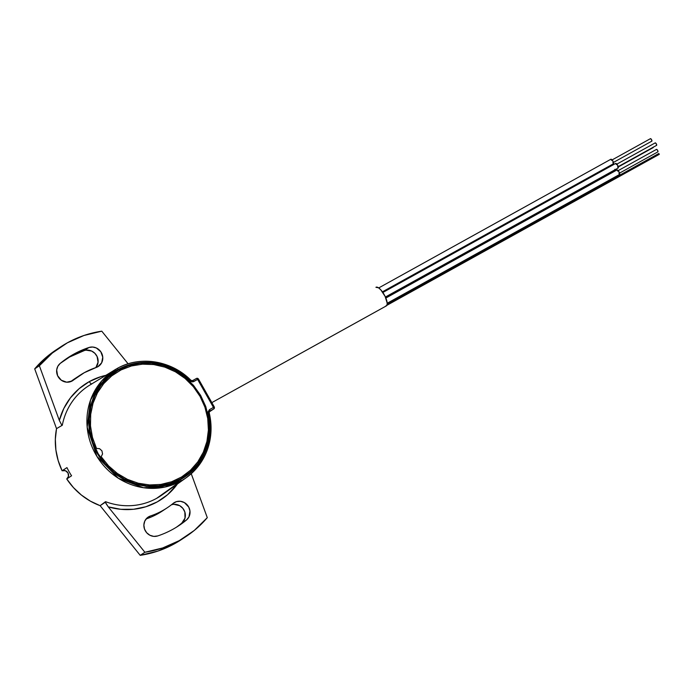 <?xml version="1.0" encoding="UTF-8"?>
<svg xmlns="http://www.w3.org/2000/svg" width="694" height="694" viewBox="0 0 694 694"><rect width="100%" height="100%" fill="white"/><g stroke="black" fill="none" stroke-linecap="round" stroke-linejoin="round"><path stroke-width="1.04" d="M60.751 346.827L56.075 349.915A113.669 106.98 56.6 0 0 34.7 368.852L39.376 365.764L59.328 420.417L61.792 425.17L59.328 420.417L39.376 365.764A113.669 106.98 -123.4 0 1 60.751 346.827A113.669 106.98 -123.4 0 1 101.775 331.177L128.13 363.821L101.775 331.177L84.009 335.471L67.379 342.819L52.354 353.012L39.376 365.764L34.7 368.852L56.526 428.64L62.304 425.257A65.774 61.913 56.6 0 1 89.769 385.101A65.774 61.913 56.6 0 1 91.877 383.877L89.83 385.066A65.774 61.913 56.6 0 0 62.304 425.257L56.526 428.64A66.017 62.139 56.6 0 0 62.104 470.758L66.962 467.6A65.817 61.948 56.6 0 0 71.577 475.763L66.745 478.964A66.017 62.139 56.6 0 0 100.118 505.674L105.54 501.667A65.774 61.913 56.6 0 0 156.636 498.344L180.839 481.098A64.707 60.899 -123.4 0 1 96.319 455.403A64.707 60.899 -123.4 0 1 115.117 369.668L101.723 380.945L90.524 400.126L87.175 427.183L96.934 456.426L118.379 478.279L143.424 487.7L165.007 487.041L180.839 481.098A1.423 0.477 -119 0 0 180.535 479.597C166.543 490.259 121.034 493.781 97.273 453.425C74.926 412.271 101.732 375.714 118.232 369.477A1.423 0.477 -119 0 0 117.139 368.497A1.423 0.477 61 0 1 118.232 369.477A63.284 59.563 -123.4 0 1 190.382 381.093L190.911 380.373A64.707 60.899 56.6 0 0 120.071 366.979M177.421 483.978L167.584 494.709L157.347 501.831L145.853 506.75L133.534 509.275L120.834 509.309L108.238 506.854L144.89 552.259L140.214 555.339A113.669 106.98 56.6 0 0 174.61 543.697A113.669 106.98 56.6 0 0 181.229 539.689L185.905 536.609A113.669 106.98 -123.4 0 1 179.286 540.617L194.311 530.424L207.289 517.663A113.669 106.98 -123.4 0 1 185.905 536.609M164.634 509.439A79.333 74.666 -123.4 0 1 157.712 513.829A79.333 74.666 -123.4 0 1 146.13 518.947A79.333 74.666 56.6 0 0 157.712 513.829L162.379 510.741A79.333 74.666 56.6 0 0 173.136 503.402A10.653 10.028 -123.4 0 1 173.96 502.794A10.653 10.028 -123.4 0 1 187.883 505.726A10.653 10.028 -123.4 0 1 186.513 519.98A100.639 94.722 -123.4 0 1 172.875 529.288A100.639 94.722 -123.4 0 1 157.729 535.933A10.653 10.028 -123.4 0 1 145.055 530.337A10.653 10.028 -123.4 0 1 148.221 517.056A10.653 10.028 -123.4 0 1 150.442 515.98L146.356 518.678L150.442 515.98A79.333 74.666 56.6 0 0 162.379 510.741L157.712 513.829A79.333 74.666 56.6 0 0 162.327 511.027L167.002 507.939A79.333 74.666 -123.4 0 1 162.379 510.741A79.333 74.666 -123.4 0 1 150.442 515.98L147.067 517.958L144.76 521.151L143.866 525.08L144.534 529.132L146.66 532.714L149.913 535.256L153.799 536.393L157.729 535.933A100.639 94.722 -123.4 0 0 172.875 529.288A100.639 94.722 -123.4 0 0 178.74 525.731A100.639 94.722 -123.4 0 0 186.513 519.98L181.837 523.059A10.653 10.028 56.6 0 0 183.867 509.812A10.653 10.028 56.6 0 0 171.305 504.868M173.882 504.33L179.729 505.692L182.878 508.372L184.847 512.033L185.003 518.106L181.837 523.059A100.639 94.722 56.6 0 1 176.371 527.24A100.639 94.722 56.6 0 0 181.837 523.059L186.513 519.98L188.959 516.9L189.965 510.975L188.707 507.028L184.404 502.603L180.561 501.311L176.597 501.589L173.136 503.402A79.333 74.666 -123.4 0 1 167.002 507.939M59.328 420.417A69.096 65.028 -123.4 0 1 89.318 381.596A3.314 1.119 -119 0 0 91.686 383.929A3.314 1.119 61 0 1 89.318 381.596L100.812 376.686L105.783 375.35A69.096 65.028 -123.4 0 0 89.318 381.596L79.081 388.727L70.467 397.809L63.805 408.506L59.328 420.417M86.082 350.175L91.669 351.06L94.852 353.298L97.099 356.525L98.062 362.233L95.859 367.577A10.653 10.028 56.6 0 0 96.171 354.886A10.653 10.028 56.6 0 0 84.252 350.583L88.927 347.503A10.653 10.028 -123.4 0 1 101.602 353.09A10.653 10.028 -123.4 0 1 98.444 366.371A10.653 10.028 -123.4 0 1 97.819 366.753A10.653 10.028 -123.4 0 1 96.214 367.456L84.278 372.695L73.529 380.026A10.653 10.028 -123.4 0 1 72.705 380.642A10.653 10.028 -123.4 0 1 72.081 381.015A10.653 10.028 -123.4 0 1 58.556 377.397A10.653 10.028 -123.4 0 1 60.152 363.456A100.639 94.722 -123.4 0 1 67.925 357.696A100.639 94.722 -123.4 0 1 88.927 347.503L84.252 350.583A100.639 94.722 56.6 0 0 65.609 359.275M117.13 368.497L89.83 385.066M115.117 369.668L117.139 368.497C139.928 355.371 171.557 360.472 190.98 380.347L192.524 380.642A1.423 0.477 61 0 1 192.533 380.633A1.423 0.477 61 0 1 193.626 381.613L197.617 379.401L213.466 407.421L209.475 409.634A1.423 0.477 61 0 1 209.779 411.134A1.423 0.477 -119 0 0 209.475 409.634L208.157 411.698L209.857 422.516L209.935 432.449L208.469 442.173L205.493 451.447L201.078 460.035L195.344 467.713L188.438 474.297L180.535 479.597L169.77 484.178L158.223 486.459L146.33 486.364L134.558 483.9L123.358 479.146L113.157 472.293L104.352 463.609L97.273 453.425L92.189 442.121L89.318 430.15L88.745 417.962L90.506 406.025L94.523 394.799L100.656 384.719L108.663 376.165L118.232 369.477L126.933 365.573L136.206 363.188L145.818 362.363L155.517 363.127L165.068 365.46L174.211 369.303L182.722 374.56L190.98 381.553L192.767 381.9L197.617 379.401A1.423 0.477 -119 0 0 196.523 378.421A1.423 1.336 -123.4 0 1 198.38 379.011L197.617 379.401L213.466 407.421L209.475 409.634L208.235 412.644A63.284 59.563 -123.4 0 1 180.535 479.597A1.423 0.477 61 0 1 180.839 481.098A64.707 60.899 56.6 0 0 186.608 477.437A64.707 60.899 56.6 0 0 209.154 412.635L208.235 412.644L209.154 412.635L209.779 411.134L213.769 408.922A1.423 0.477 -119 0 0 213.466 407.421L214.229 407.014A1.423 1.336 -123.4 0 1 213.769 408.922L213.847 408.87M209.154 412.635A64.707 60.899 -123.4 0 1 186.322 477.637C206.986 461.354 214.611 439.658 209.215 412.566L209.692 411.186L213.769 408.922L209.198 411.932M96.492 448.411L99.572 448.68L101.931 450.84L102.556 453.963L101.177 456.695L108.559 465.865L117.425 473.516L127.47 479.381L138.306 483.241L149.557 484.95L160.8 484.447L171.618 481.766L181.628 476.978L190.46 470.28L197.79 461.909L203.342 452.176L206.933 441.427L208.408 430.063L207.732 418.491L204.921 407.144L200.08 396.439L193.383 386.749L185.081 378.447L175.469 371.837L164.903 367.143L153.773 364.558L142.478 364.159L131.444 365.964L121.06 369.919L111.708 375.87L103.736 383.6L97.438 392.821L93.031 403.205L90.688 414.37L90.489 425.908L92.449 437.394L96.492 448.411M196.515 378.43L192.542 380.624L196.523 378.421A1.423 0.477 -119 0 0 196.515 378.43M190.382 381.093L193.626 381.613A1.423 0.477 -119 0 0 192.533 380.633L190.98 380.347L190.382 381.093M213.518 407.508L214.238 407.04L213.518 407.508M209.215 411.768L209.779 411.134M181.55 539.481L174.61 543.697L157.98 551.053L140.214 555.339L100.118 505.674L105.375 502.204L108.238 506.854L144.89 552.259L162.656 547.965L179.286 540.617A113.669 106.98 -123.4 0 1 144.89 552.259L140.214 555.339L100.118 505.674L90.367 501.137L81.398 495.056L73.451 487.596L66.745 478.964L71.577 475.763A65.817 61.948 -123.4 0 1 66.962 467.6L62.104 470.758L58.175 460.582L55.893 449.981L55.346 439.233L56.526 428.64L34.7 368.852L47.678 356.1L56.388 349.707M71.82 381.153L73.529 380.026A79.333 74.666 -123.4 0 1 79.654 375.489A79.333 74.666 -123.4 0 1 96.214 367.456A10.653 10.028 -123.4 0 0 97.819 366.753L101.662 362.78L102.764 357.219L100.795 351.728L96.345 347.972L92.64 347.026L88.927 347.503L73.79 354.148L60.152 363.456L57.802 366.337L56.682 369.954L57.593 375.671L61.289 380.208L66.659 382.186L72.081 381.015A10.653 10.028 -123.4 0 0 73.529 380.026L71.82 381.153M79.654 375.489L74.978 378.577A79.333 74.666 56.6 0 0 70.684 381.648L75.212 378.43M207.289 517.663L191.24 473.716L207.289 517.663M178.618 482.269A69.096 65.028 -123.4 0 1 108.238 506.854L105.818 503.28L105.54 501.667A65.774 61.913 56.6 0 0 156.636 498.344A65.774 61.913 56.6 0 0 161.893 495.048M156.636 498.344A65.774 61.913 56.6 0 0 162.214 494.822L186.322 477.637A64.707 60.899 -123.4 0 1 180.839 481.098L156.636 498.344M66.745 478.964A4.737 4.459 56.6 0 0 62.104 470.758L65.375 470.697L67.951 472.9L68.506 476.231L66.745 478.964M84.252 350.583L69.114 357.237M653.115 147.657A1.423 0.477 -119 0 0 653.123 147.648L618.319 166.942L653.132 147.64A1.423 0.477 -119 0 0 653.236 147.223M385.543 297.318L614.693 170.299A2.603 0.876 -119 0 0 614.719 170.29L614.858 169.284M615.621 163.472L617.643 165.25L618.189 168L385.413 297.023L618.189 168A2.603 0.876 -119 0 0 617.66 165.276A2.603 0.876 -119 0 0 615.647 163.454A2.603 0.876 -119 0 0 615.621 163.472L382.862 292.486L615.647 163.454M616.22 164.495L655.223 142.877A1.423 0.477 -119 0 0 655.205 142.877L656.307 143.849L656.611 145.35L618.241 166.621L656.611 145.35A1.423 0.477 -119 0 0 656.316 143.866A1.423 0.477 -119 0 0 655.223 142.877L616.862 164.131M610.859 159.256L612.871 161.034L613.418 163.793L382.411 291.836L613.418 163.793A2.603 0.876 -119 0 0 612.889 161.069A2.603 0.876 -119 0 0 610.876 159.247A2.603 0.876 -119 0 0 610.859 159.256L378.716 287.932L610.876 159.247M611.449 160.279L650.452 138.661A1.423 0.477 -119 0 0 650.443 138.67L651.545 139.641L651.84 141.142L613.47 162.405L651.84 141.142A1.423 0.477 -119 0 0 651.553 139.659A1.423 0.477 -119 0 0 650.452 138.661L612.091 159.924M386.254 305.941A10.653 3.591 -119 0 0 386.332 305.898A10.653 3.591 -119 0 0 386.419 305.854L211.835 402.624L386.419 305.854A10.653 3.591 -119 0 0 384.242 294.716A10.653 3.591 -119 0 0 376.001 287.264A10.653 3.591 -119 0 0 375.922 287.307L376.001 287.264M616.923 169.969L618.935 171.748L619.482 174.506L387.209 303.252L619.482 174.506A2.603 0.876 -119 0 0 618.953 171.782A2.603 0.876 -119 0 0 616.94 169.961A2.603 0.876 -119 0 0 616.923 169.969L385.855 298.047L616.94 169.961M656.498 149.383L657.6 150.355L657.903 151.856L619.534 173.118L657.903 151.856A1.423 0.477 -119 0 0 657.608 150.372A1.423 0.477 -119 0 0 656.515 149.375A1.423 0.477 -119 0 0 656.498 149.383L618.154 170.637M386.298 305.646L659.3 154.328L386.879 305.325L659.3 154.328L658.84 153.504L387.2 304.067L658.832 153.504M657.877 151.865A1.423 0.477 -119 0 0 657.895 151.865A1.423 0.477 -119 0 0 657.903 151.856L618.892 173.483M619.447 174.524A2.603 0.876 -119 0 0 619.464 174.515A2.603 0.876 -119 0 0 619.482 174.506L387.209 303.252M651.813 141.151A1.423 0.477 -119 0 0 651.831 141.151A1.423 0.477 -119 0 0 651.84 141.142L612.828 162.769M613.383 163.81A2.603 0.876 -119 0 0 613.401 163.801A2.603 0.876 -119 0 0 613.418 163.793L382.411 291.836M656.585 145.367A1.423 0.477 -119 0 0 656.593 145.358A1.423 0.477 -119 0 0 656.611 145.35L617.599 166.976M618.146 168.026A2.603 0.876 -119 0 0 618.172 168.009A2.603 0.876 -119 0 0 618.189 168L385.413 297.023M375.922 287.307L378.482 287.767L380.754 289.78L385.144 296.451L387.2 303.191L386.896 305.291L385.725 306.063M618.319 166.942L653.123 147.648A1.423 0.477 -119 0 0 653.132 147.64L653.21 147.093M146.981 485.791L135.321 483.466L124.191 478.877L114.033 472.206L105.236 463.696L98.132 453.685L92.996 442.555L90.029 430.731L89.344 418.664L90.966 406.831L94.835 395.675L100.795 385.63L108.628 377.076L118.023 370.344L128.624 365.703L140.023 363.318L151.778 363.292L163.446 365.608L174.567 370.197L184.725 376.877L193.522 385.378L200.627 395.389L205.762 406.528L208.729 418.352L209.415 430.41L207.792 442.252L203.923 453.408L197.964 463.453L190.139 471.998L180.744 478.73L170.143 483.371L158.744 485.757L146.981 485.791M95.069 393.698L92.701 394.817M214.307 406.988L198.449 378.967M173.179 484.629L175.053 482.261M617.513 170.993L656.515 149.375M211.835 402.624L386.332 305.898"/></g></svg>
